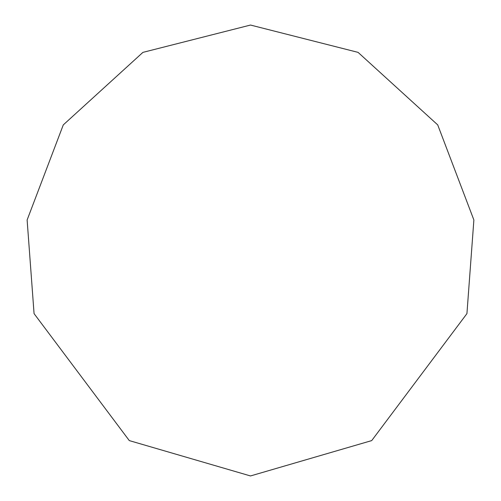 <?xml version="1.0" encoding="UTF-8"?>
<svg xmlns="http://www.w3.org/2000/svg" width="501" height="501" viewBox="0 0 501 501"><rect width="100%" height="100%" fill="white"/><g stroke="black" fill="none" stroke-linecap="round" stroke-linejoin="round"><path stroke-width="0.75" d="M250.5 475.95L371.704 440.598L466.932 313.626L473.877 219.995L437.724 124.906L358.077 52.373L250.5 25.05L142.923 52.373L63.276 124.906L27.123 219.995L34.068 313.626L129.296 440.598L250.5 475.95"/></g></svg>
